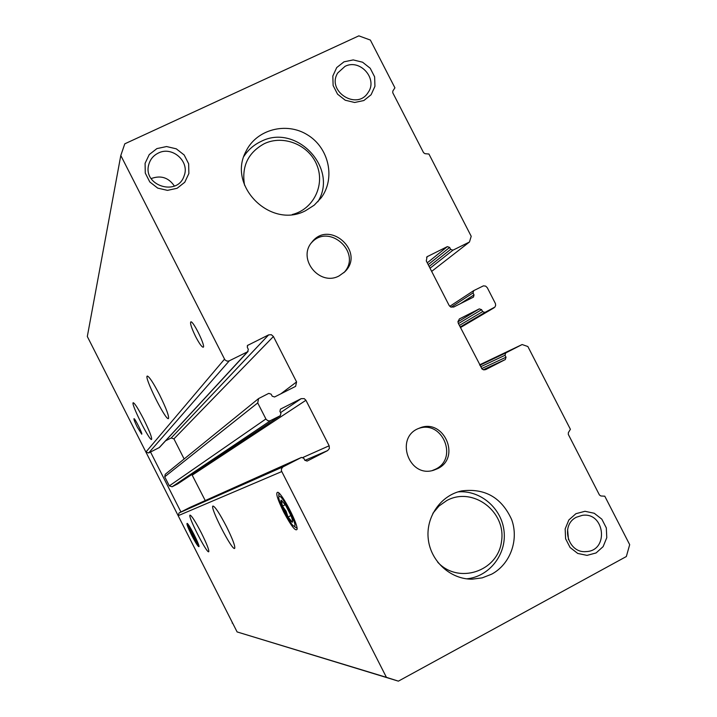 <?xml version="1.0" encoding="UTF-8"?>
<svg xmlns="http://www.w3.org/2000/svg" width="717" height="717" viewBox="0 0 717 717"><rect width="100%" height="100%" fill="white"/><g stroke="black" fill="none" stroke-linecap="round" stroke-linejoin="round"><path stroke-width="1.08" d="M469.456 242.014L452.947 250.179L450.643 249.373L449.649 247.428L447.345 246.621L427.072 256.731L426.292 260.925L449.111 305.406L450.769 307.028L453.736 307.019L473.471 297.098L474.009 294.875L473.014 292.93L473.713 290.627L483.419 285.859L485.651 286.11L487.3 287.723L495.438 303.605L495.644 305.424L494.918 307.064L484.907 312.424L482.613 311.617L481.609 309.672L479.306 308.875L459.48 318.877L457.939 321.592L458.333 323.376L482.174 369.138L483.903 369.873L485.732 369.587L505.324 359.54L506.023 357.218L505.019 355.265L505.718 352.943L522.137 344.536L527.864 346.526L570.4 429.295L568.357 432.656L568.312 434.403L599.457 495.017L600.891 495.976L604.781 496.191L629.687 544.669L626.344 556.526L398.383 681.15L386.427 677.341L281.414 470.836L281.467 468.837L282.883 466.955L301.454 457.428L303.802 458.253L304.824 460.251L307.136 461.085L327.642 450.581L329.381 448.51L329.148 445.786L305.935 400.274L304.232 398.625L301.167 398.661L280.455 409.129L279.926 411.379L280.947 413.386L280.177 415.779L269.942 420.852L267.97 420.771L266.088 419.32L257.717 402.927L258.577 398.58L268.758 393.373L271.16 394.18L272.173 396.178L274.575 396.985L295.61 386.355L296.578 381.928L273.419 336.506L271.349 334.714L268.642 334.875L247.562 345.433L247.329 347.404L248.351 349.403L247.571 351.787L228.938 360.983L226.957 361.108L224.932 359.871L120.797 155.499L124.794 143.821L358.841 35.85L370.366 40.062L394.924 87.841L392.826 91.041L392.755 92.735L423.568 152.694L425.002 153.68L428.927 154.021L471.212 236.287L469.456 242.014L431.661 271.393M522.137 344.536L479.61 364.845M120.797 155.499L87.313 336.497L145.91 452.068L148.652 452.974L159.398 447.507L248.091 351.393M398.383 681.15L237.103 631.928L178.174 515.693L179.062 512.951L189.584 507.582M386.427 677.341L237.103 631.928M226.447 526.538C232.675 539.139 235.409 546.426 234.665 548.397C232.183 551.113 209.454 506.704 212.967 506.032C215.091 506.578 219.59 513.417 226.447 526.538M201.36 532.919C206.783 543.862 209.239 550.145 208.746 551.749C206.926 553.856 187.343 515.478 190.041 515.102C191.699 515.666 195.472 521.609 201.36 532.919M283.663 511.992C291.236 526.099 295.718 531.826 297.107 529.191C297.869 523.786 282.597 494.309 278.008 492.31C275.292 492.032 277.174 498.593 283.663 511.992M191.726 535.366C195.831 543.244 198.259 546.99 199.003 546.614C199.702 544.947 188.858 523.688 187.146 523.365C186.42 523.715 187.953 527.712 191.726 535.366M205.241 500.565L191.86 474.493M280.383 415.663L177.628 483.948L172.071 486.78L169.329 485.875L164.722 476.796L165.233 474.313L258.577 398.58M184.135 458.979L173.935 438.876L171.211 437.97L165.609 440.776M159.541 394.762C166.38 408.681 169.337 416.631 168.414 418.62C165.519 420.485 143.436 375.896 147.361 376.067C149.351 376.739 153.411 382.968 159.541 394.762M143.66 419.176C149.521 431.051 152.156 437.818 151.574 439.476C149.495 441.063 130.324 402.587 133.263 402.73C134.832 403.339 138.291 408.824 143.66 419.176M195.642 336.605C199.156 343.309 201.647 346.849 203.108 347.225C206.236 347.467 193.429 320.893 190.865 321.834C189.871 323.08 191.466 328.001 195.642 336.605M137.35 427.224L141.715 434.188C142.916 434.278 134.805 418.02 133.989 418.692C133.765 419.391 134.886 422.232 137.35 427.224M491.683 574.165L482.245 577.857L472.189 579.166C450.626 579.453 430.756 561.411 428.282 539.22C425.584 517.047 440.731 495.313 461.685 490.912C484.943 487.999 501.604 497.553 511.651 519.565C519.108 539.892 510.289 564.225 491.683 574.165M305.72 210.61C271.107 229.476 227.038 186.16 245.859 151.601C256.256 129.49 286.28 121.487 307.53 134.895C329.031 147.899 335.681 178.408 321.144 197.838L314.243 205.152L305.72 210.61M437.693 468.613L433.731 470.2C408.726 478.49 394.386 437.012 419.176 428.237C443.267 417.267 461.676 457.338 437.693 468.613M339.123 275.893C319.648 286.719 297.044 258.864 311.841 242.247C329.255 219.079 365.751 251.909 344.778 271.824L339.123 275.893M575.93 513.686L568.85 519.968L565.157 528.913L565.596 538.745L570.096 547.51L577.741 553.443L587.026 555.379L596.087 552.941L603.131 546.623L606.779 537.678L606.313 527.891L601.841 519.18L594.232 513.255L584.991 511.293L575.93 513.686M156.906 148.598L149.244 154.576L145.085 163.324L145.282 173.102L149.79 181.948L157.713 188.114L167.473 190.372L177.126 188.275L184.762 182.252L188.867 173.514L188.652 163.781L184.161 154.971L176.274 148.822L166.559 146.546L156.906 148.598M343.99 61.832L336.703 67.577L332.822 76.038L333.127 85.529L337.555 94.169L345.227 100.219L354.619 102.486L363.851 100.532L371.101 94.743L374.946 86.291L374.624 76.836L370.205 68.249L362.578 62.209L353.221 59.914L343.99 61.832M345.002 66.367L337.761 72.928C326.11 90.978 356.869 110.893 368.045 92.592C378.2 79.031 360.113 58.409 345.002 66.367M174.392 186.061C168.62 177.61 160.966 175.082 151.421 178.488L151.126 178.632M158.385 153.035C153.501 155.428 150.31 159.21 148.831 164.39C142.289 185.578 177.592 196.969 184.108 175.853C190.005 161.549 172.268 145.793 158.385 153.035M568.491 539.722L567.586 529.531M576.423 517.217C560.058 524.952 568.034 553.524 586.049 551.588C609.19 551.077 604.996 511.714 582.258 515.362L576.423 517.217M311.196 243.09C328.816 222.162 362.802 253.083 343.828 272.729M418.495 428.524C442.317 419.562 458.638 458.396 435.542 469.187L432.27 470.558M232.702 623.252L92.475 346.678M232.684 623.225L232.165 623.082M180.944 511.992L150.534 452.024M317.837 201.791C338.962 168.298 296.112 122.903 260.836 141.545C253.809 144.897 248.181 149.817 243.941 156.306M292.267 214.508C313.23 209.409 325.168 185.389 316.959 165.251C309.144 144.968 283.547 134.429 264.277 143.687C247.992 152.676 241.423 166.523 244.551 185.21M466.642 578.834C489.173 576.773 506.605 554.555 504.087 531.485C501.891 508.389 480.408 489.89 457.993 491.889M437.675 562.164C458.324 584.66 497.894 571.548 501.524 541.398C506.399 511.49 472.682 486.234 446.772 500.547L439.037 505.996L432.88 513.3M191.815 531.512L189.503 528.295L190.614 531.844L196.368 541.837L191.815 531.512M189.503 528.295L190.614 531.844L196.368 541.837M193.913 534.81C190.381 528.079 188.437 525.122 188.06 525.946C187.988 528.017 195.768 543.271 197.462 544.373C198.322 544.57 197.139 541.38 193.913 534.81M191.69 531.297L190.614 531.844M195.141 538.019L194.038 538.592M285.635 505.225L281.225 500.161C280.625 500.52 281.028 502.509 282.453 506.112L288.019 517.065C290.179 520.488 291.649 522.2 292.446 522.2L292.679 520.739L291.272 516.321L285.635 505.225M281.225 500.161L282.453 506.112L286.074 511.167L288.019 517.065L292.446 522.2M289.444 510.522C282.552 497.894 278.985 493.637 278.725 497.759C279.433 503.504 289.059 522.11 293.208 525.722C296.471 527.712 295.225 522.639 289.444 510.522M285.276 504.66L282.453 506.112M290.959 515.541L288.019 517.065M452.947 250.179L430.048 268.239M450.643 249.373L429.142 266.473M449.649 247.428L428.192 264.627M447.345 246.621L427.278 262.843M427.717 256.31L426.579 257.251M474.009 294.875L460.422 303.658M473.014 292.93L451.163 307.19M493.896 307.88L460.475 327.561L494.103 307.763M484.907 312.424L460.197 327.015M482.613 311.617L459.391 325.446M481.609 309.672L458.441 323.6M479.306 308.875L457.93 321.834M459.749 318.733L459.292 319.011M505.324 359.54L483.285 369.739M506.023 357.218L481.627 368.601M505.019 355.265L480.605 366.79M505.718 352.943L479.825 365.276M281.691 471.589L178.174 515.693M283.224 466.749L179.062 512.951M301.409 457.455L189.485 507.627M327.642 450.581L304.895 460.386M329.148 445.786L302.977 457.437M305.935 400.274L192.317 475.093M301.167 398.661L280.553 412.616M280.177 415.779L177.511 484.02M270.685 420.574L172.071 486.78M265.882 418.97L169.329 485.875M257.717 402.927L164.722 476.796M296.578 381.928L280.759 393.875M273.419 336.506L173.935 438.876M268.642 334.875L171.211 437.97M248.1 345.02L247.24 345.988M247.571 351.787L159.102 447.731M229.306 360.821L148.652 452.974M224.484 359.199L145.91 452.068M473.543 290.726L449.783 306.329M301.454 457.428L189.512 507.618M585.493 551.606L586.049 551.588M432.96 470.397L433.731 470.2M472.189 579.166L470.37 579.139M197.605 544.472L198.743 545.216M188.069 525.758L188.132 524.396M294.409 526.52L296.874 528.151M278.788 496.056L278.877 493.413"/></g></svg>
